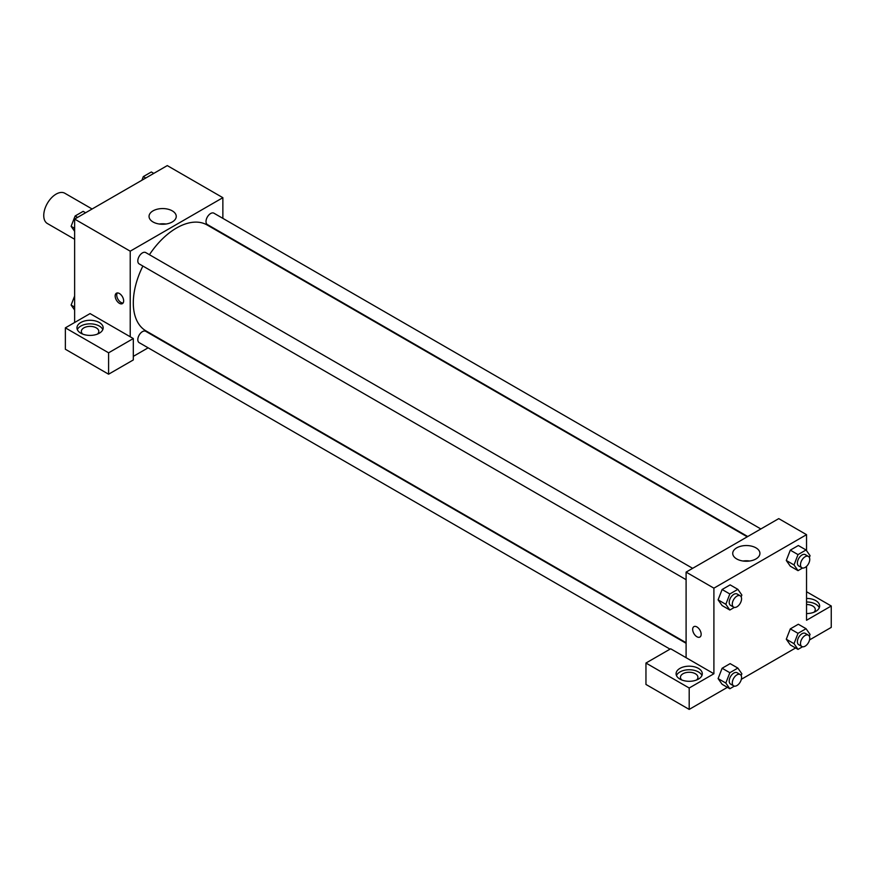 <?xml version="1.0" encoding="UTF-8"?>
<svg xmlns="http://www.w3.org/2000/svg" width="875" height="875" viewBox="0 0 875 875"><rect width="100%" height="100%" fill="white"/><g stroke="black" fill="none" stroke-linecap="round" stroke-linejoin="round"><path stroke-width="1.31" d="M92.105 208.994L64.838 193.255A17.467 10.084 120 0 0 51.373 197.936A17.467 10.084 120 0 0 43.75 215.523A17.467 10.084 120 0 0 47.37 223.519L74.637 239.258M74.637 322.503L74.637 219.089L167.278 165.594L222.862 197.684L222.862 218.367M222.862 233.494L222.862 234.062M172.266 210.864A13.595 7.853 180 0 1 176.247 216.409A13.595 7.853 180 0 1 162.652 224.262A13.595 7.853 180 0 1 149.045 216.409A13.595 7.853 180 0 1 157.445 209.158A13.595 7.853 180 0 1 172.266 210.864M130.222 336.766L90.07 313.589L65.362 327.852L108.598 352.811L133.306 338.548L130.222 336.766L130.222 251.18L74.637 219.089M130.222 251.18L222.862 197.684M165.944 224.022A13.595 7.853 0 0 0 159.348 224.022M119.416 303.33A6.005 3.467 60 0 1 115.489 298.036A6.005 3.467 60 0 1 116.408 293.223A6.005 3.467 60 0 1 122.413 296.691A6.005 3.467 60 0 1 122.413 303.625A6.005 3.467 60 0 1 119.416 303.33M117.294 292.961A6.005 3.467 -120 0 0 120.969 302.433A6.005 3.467 -120 0 0 123.091 303.002M80.806 322.503A13.103 7.569 180 0 1 95.091 320.863A13.103 7.569 180 0 1 103.173 327.852A13.103 7.569 180 0 1 90.07 335.409A13.103 7.569 180 0 1 76.967 327.852A13.103 7.569 180 0 1 80.806 322.503M102.802 329.634A13.103 7.569 0 0 0 93.614 324.133A13.103 7.569 0 0 0 80.806 326.069A13.103 7.569 0 0 0 77.339 329.634M82.666 334.086A8.739 5.042 180 0 1 81.342 331.417A8.739 5.042 180 0 1 86.734 326.758A8.739 5.042 180 0 1 96.25 327.852A8.739 5.042 180 0 1 98.809 331.417A8.739 5.042 180 0 1 97.475 334.086M65.362 327.852L65.362 349.245L108.598 374.205L133.306 359.942L133.306 338.548M108.598 352.811L108.598 374.205M148.127 347.823L133.306 356.377M686.098 643.289L145.72 331.308A6.552 3.784 120 0 0 140.678 333.058A6.552 3.784 120 0 0 137.812 339.653A6.552 3.784 120 0 0 139.18 342.65L670.042 649.141M760.845 528.959L213.916 213.194A6.552 3.784 120 0 0 208.863 214.955A6.552 3.784 120 0 0 206.008 221.55A6.552 3.784 120 0 0 207.364 224.547L747.742 536.528M692.65 568.334L145.72 252.569A6.552 3.784 120 0 0 140.678 254.319A6.552 3.784 120 0 0 137.812 260.914A6.552 3.784 120 0 0 139.18 263.911L686.098 579.677M142.877 266.044A61.141 35.306 120 0 0 133.306 302.881A61.141 35.306 120 0 0 145.972 330.881L686.098 642.72M747.25 536.812L207.113 224.973A61.141 35.306 120 0 0 149.428 254.702M686.098 657.694L670.666 648.78L645.958 663.042L689.194 688.012L713.902 673.75L686.098 657.694L686.098 572.119L778.75 518.623L806.542 534.669L806.542 550.681M645.958 663.042L645.958 684.447L689.194 709.406L727.398 687.345M741.344 679.295L795.583 647.981M809.528 639.931L831.25 627.386L831.25 605.992L806.542 620.255L806.542 566.366M806.542 604.516A8.739 5.042 180 0 1 812.722 605.992A8.739 5.042 180 0 1 815.281 609.558A8.739 5.042 180 0 1 813.947 612.237M819.273 607.775A13.103 7.569 0 0 0 806.542 601.989M806.542 598.423A13.103 7.569 180 0 1 819.645 605.992A13.103 7.569 180 0 1 806.542 613.561M681.789 679.984A8.739 5.042 180 0 1 680.455 677.316A8.739 5.042 180 0 1 689.194 672.262A8.739 5.042 180 0 1 697.922 677.316A8.739 5.042 180 0 1 696.598 679.984M701.925 675.533A13.103 7.569 0 0 0 692.738 670.031A13.103 7.569 0 0 0 679.93 671.967A13.103 7.569 0 0 0 676.462 675.533M679.93 668.391A13.103 7.569 180 0 1 694.203 666.761A13.103 7.569 180 0 1 702.297 673.75A13.103 7.569 180 0 1 689.194 681.308A13.103 7.569 180 0 1 676.091 673.75A13.103 7.569 180 0 1 679.93 668.391M689.194 688.012L689.194 709.406M806.542 591.73L831.25 605.992M798.022 633.336L790.3 628.884L798.328 624.247L790.3 628.884L786.286 639.22L790.3 644.93L786.286 639.22L794.008 643.683L798.022 633.336L806.05 628.709L810.064 634.419L809.364 636.223M802.561 568.028L798.022 570.653L790.3 566.191L786.286 560.492L790.3 550.145L798.328 545.519L790.3 550.145L798.022 554.608L806.05 549.97L810.064 555.68L809.364 557.484M734.377 607.403L729.837 610.017L722.116 605.566L718.091 599.867L722.116 589.509L730.133 584.883L722.116 589.509L729.837 593.972L737.855 589.334L741.869 595.044L741.169 596.848M729.837 672.711L722.116 668.248L730.133 663.622L722.116 668.248L718.102 678.595L722.116 684.294L718.102 678.595L725.823 683.047L729.837 672.711L737.855 668.073L741.869 673.783L741.169 675.587M713.902 673.75L713.902 588.164L806.542 534.669M755.934 547.837A13.595 7.853 180 0 1 759.927 553.394A13.595 7.853 180 0 1 746.32 561.247A13.595 7.853 180 0 1 732.725 553.394A13.595 7.853 180 0 1 741.125 546.142A13.595 7.853 180 0 1 755.934 547.837M713.902 588.164L686.098 572.119M749.623 561.006A13.595 7.853 0 0 0 743.028 561.006M693.908 626.642A6.005 3.467 -120 0 0 692.989 631.455A6.005 3.467 -120 0 0 696.916 636.748A6.005 3.467 60 0 1 692.989 631.455A6.005 3.467 60 0 1 693.908 626.642A6.005 3.467 60 0 1 699.912 630.109A6.005 3.467 60 0 1 699.912 637.044A6.005 3.467 60 0 1 696.916 636.748A6.005 3.467 -120 0 0 699.912 637.044M729.837 610.017L725.823 604.308L729.837 593.972M740.206 595.788L737.122 594.005A6.552 3.784 120 0 0 732.08 595.766A6.552 3.784 120 0 0 729.214 602.35A6.552 3.784 120 0 0 730.57 605.358L733.655 607.141A6.552 3.784 120 0 0 740.206 603.356A6.552 3.784 120 0 0 740.206 595.788A6.552 3.784 120 0 0 735.164 597.548A6.552 3.784 120 0 0 732.298 604.133A6.552 3.784 120 0 0 733.655 607.141M722.116 605.566L718.102 599.856L725.823 604.308M737.855 589.334L730.133 584.883M798.022 570.653L794.008 564.944L798.022 554.608M808.402 556.423L805.306 554.641A6.552 3.784 120 0 0 800.264 556.391A6.552 3.784 120 0 0 797.398 562.986A6.552 3.784 120 0 0 798.755 565.983L801.85 567.766A6.552 3.784 120 0 0 808.402 563.981A6.552 3.784 120 0 0 808.402 556.423A6.552 3.784 120 0 0 803.348 558.173A6.552 3.784 120 0 0 800.494 564.769A6.552 3.784 120 0 0 801.85 567.766M790.3 566.191L786.286 560.481L794.008 564.944M806.05 549.97L798.328 545.519M734.377 686.131L729.837 688.756L725.823 683.047M740.206 674.527L737.122 672.744A6.552 3.784 120 0 0 732.08 674.494A6.552 3.784 120 0 0 729.214 681.089A6.552 3.784 120 0 0 730.57 684.086L733.655 685.869A6.552 3.784 120 0 0 740.206 682.095A6.552 3.784 120 0 0 740.206 674.527A6.552 3.784 120 0 0 735.164 676.277A6.552 3.784 120 0 0 732.298 682.872A6.552 3.784 120 0 0 733.655 685.869M729.837 688.756L722.116 684.294M737.855 668.073L730.133 663.622M802.561 646.767L798.022 649.392L794.008 643.683M808.402 635.163L805.306 633.38A6.552 3.784 120 0 0 800.264 635.13A6.552 3.784 120 0 0 797.398 641.725A6.552 3.784 120 0 0 798.755 644.722L801.85 646.505A6.552 3.784 120 0 0 808.402 642.72A6.552 3.784 120 0 0 808.402 635.163A6.552 3.784 120 0 0 803.348 636.913A6.552 3.784 120 0 0 800.494 643.508A6.552 3.784 120 0 0 801.85 646.505M798.022 649.392L790.3 644.93M806.05 628.709L798.328 624.247M74.637 231.317L71.116 226.319L75.13 215.983L83.158 211.345L85.597 212.756M74.637 228.353L71.116 226.319M77.569 217.394L75.13 215.983M141.914 180.239L143.314 176.608L151.342 171.981L153.781 173.392M145.753 178.019L143.314 176.608M74.637 310.056L71.116 305.058L74.637 296.002M74.637 307.092L71.116 305.058"/></g></svg>
